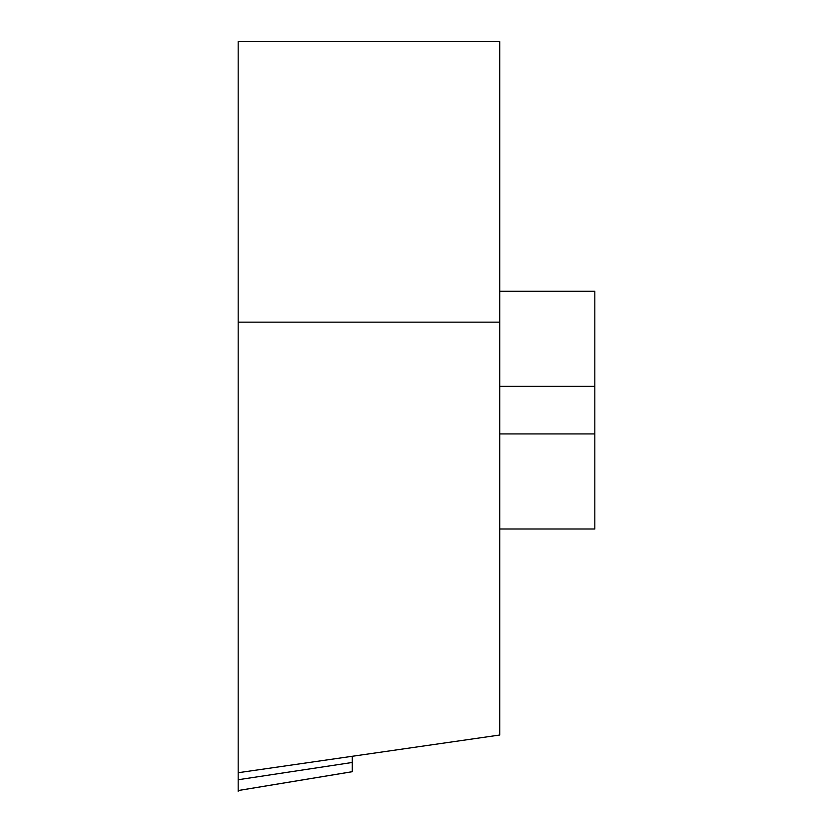 <?xml version="1.0" encoding="UTF-8"?>
<svg xmlns="http://www.w3.org/2000/svg" width="833" height="833" viewBox="0 0 833 833"><rect width="100%" height="100%" fill="white"/><g stroke="black" fill="none" stroke-linecap="round" stroke-linejoin="round"><path stroke-width="1.25" d="M499.706 529.017L594.804 529.017L594.804 291.279L499.706 291.279M238.196 790.527L352.307 771.681L352.307 762.455L238.196 779.73L238.196 790.527L238.196 772.712L499.706 735.018L499.706 41.65L238.196 41.65L238.196 322.184L238.196 41.65M352.307 771.702L238.196 790.548L238.196 791.35L238.196 322.184L499.706 322.184M352.307 762.455L352.307 756.26L352.307 762.455M238.196 779.73L238.196 322.184M499.706 386.377L594.804 386.377M499.706 433.92L594.804 433.92"/></g></svg>
